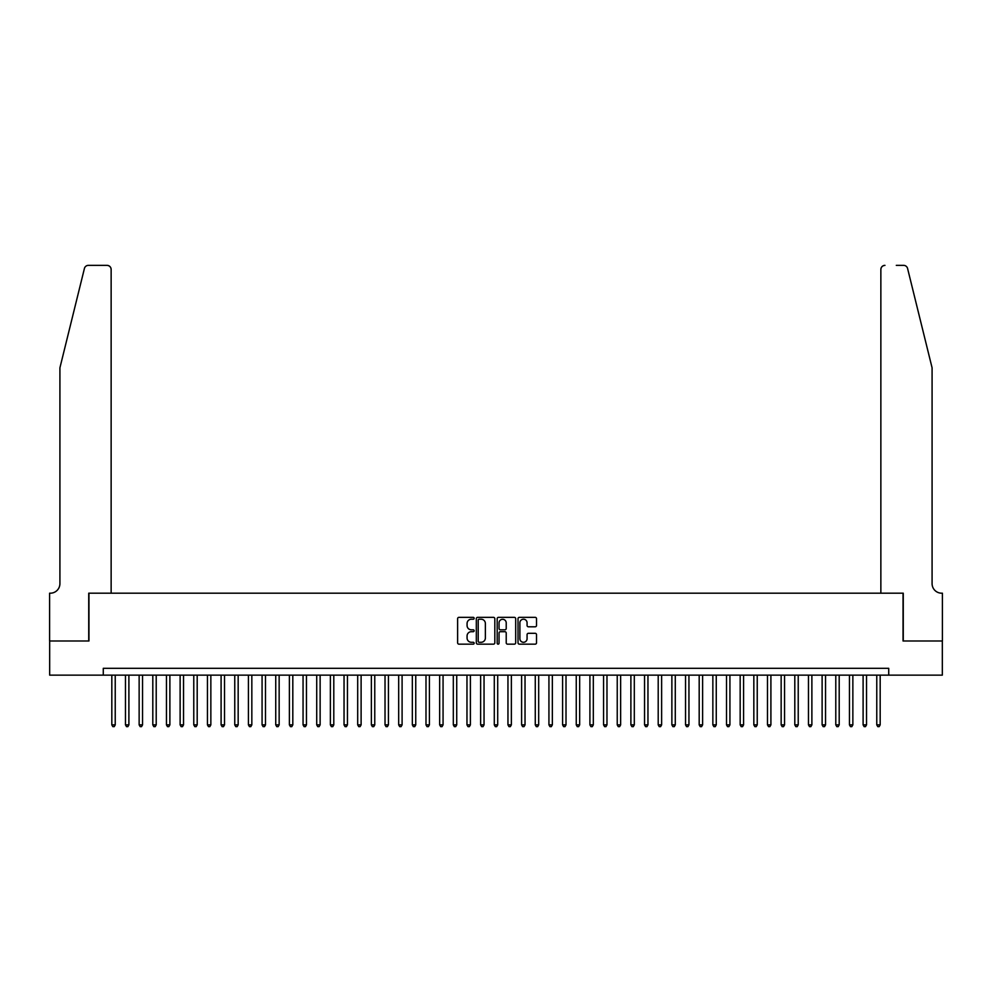 <?xml version="1.0" encoding="UTF-8"?>
<svg xmlns="http://www.w3.org/2000/svg" width="992" height="992" viewBox="0 0 992 992"><rect width="100%" height="100%" fill="white"/><g stroke="black" fill="none" stroke-linecap="round" stroke-linejoin="round"><path stroke-width="1.49" d="M474.151 618.289A0.942 0.942 0 0 0 473.209 617.346L458.961 617.346A1.339 1.339 0 0 0 457.622 618.686L457.622 642.816A1.339 1.339 0 0 0 458.961 644.155L473.209 644.155A0.942 0.942 0 0 0 474.151 643.225A0.942 0.942 0 0 0 473.209 642.283L471.361 642.283A4.29 4.29 0 0 1 467.071 637.992L467.071 635.984A4.29 4.29 0 0 1 471.361 631.693L473.209 631.693A0.942 0.942 0 0 0 474.151 630.751A0.942 0.942 0 0 0 473.209 629.821L471.361 629.821A4.29 4.29 0 0 1 467.071 625.518L467.071 623.509A4.29 4.29 0 0 1 471.361 619.219L473.209 619.219A0.942 0.942 0 0 0 474.151 618.289M535.184 626.795A1.339 1.339 0 0 0 536.523 625.456L536.523 618.686A1.339 1.339 0 0 0 535.184 617.346L519.362 617.346A1.339 1.339 0 0 0 518.022 618.686L518.022 642.816A1.339 1.339 0 0 0 519.362 644.155L535.184 644.155A1.339 1.339 0 0 0 536.523 642.816L536.523 634.644A1.339 1.339 0 0 0 535.184 633.305L528.414 633.305A1.339 1.339 0 0 0 527.074 634.644L527.074 638.699A3.584 3.584 0 0 1 523.491 642.283A3.584 3.584 0 0 1 519.895 638.699L519.895 622.815A3.584 3.584 0 0 1 523.491 619.219A3.584 3.584 0 0 1 527.074 622.815L527.074 625.456A1.339 1.339 0 0 0 528.414 626.795L535.184 626.795M103.28 675.143L49.674 675.143L49.674 640.993L88.945 640.993L88.945 593.191L903.055 593.191L903.055 640.993L942.326 640.993L942.326 675.143L888.72 675.143L888.72 668.323L103.28 668.323L103.28 675.143L888.72 675.143M494.822 618.686A1.339 1.339 0 0 0 493.483 617.346L477.66 617.346A1.339 1.339 0 0 0 476.321 618.686L476.321 642.816A1.339 1.339 0 0 0 477.66 644.155L493.483 644.155A1.339 1.339 0 0 0 494.822 642.816L494.822 618.686M498.517 617.346L514.34 617.346A1.339 1.339 0 0 1 515.679 618.686L515.679 642.816A1.339 1.339 0 0 1 514.34 644.155L507.569 644.155A1.339 1.339 0 0 1 506.218 642.816L506.218 633.032A1.339 1.339 0 0 0 504.878 631.693L500.39 631.693A1.339 1.339 0 0 0 499.05 633.032L499.05 643.225A0.942 0.942 0 0 1 498.108 644.155A0.942 0.942 0 0 1 497.178 643.225L497.178 618.686A1.339 1.339 0 0 1 498.517 617.346M479.136 619.219A0.942 0.942 0 0 0 478.206 620.161L478.206 641.34A0.942 0.942 0 0 0 479.136 642.283L481.083 642.283A4.29 4.29 0 0 0 485.373 637.992L485.373 623.509A4.29 4.29 0 0 0 481.083 619.219L479.136 619.219M506.218 622.877A3.584 3.584 0 0 0 502.634 619.293A3.584 3.584 0 0 0 499.05 622.877L499.05 628.469A1.339 1.339 0 0 0 500.39 629.821L504.878 629.821A1.339 1.339 0 0 0 506.218 628.469L506.218 622.877M111.823 675.143L111.823 724.867L115.233 724.867L115.233 675.143M115.233 724.867L114.216 726.64L112.84 726.64L111.823 724.867M84.419 268.472C85.461 266.228 85.461 266.228 84.419 268.472C85.461 266.228 85.461 266.228 84.419 268.472L59.917 367.809L59.917 583.631A9.56 9.56 0 0 1 50.356 593.191L49.6 593.191L49.6 640.993L88.734 640.993L88.734 593.191L111.141 593.191L111.141 269.452A4.092 4.092 0 0 0 107.037 265.36L88.4 265.36A4.092 4.092 0 0 0 84.419 268.472M95.703 265.36L107.037 265.36C109.504 265.62 110.881 266.984 111.141 269.452L111.141 593.191M59.917 583.631A9.56 9.56 0 0 1 50.356 593.191M924.569 337.342L907.581 268.472L932.083 367.809L932.083 583.631A9.56 9.56 0 0 0 941.644 593.191L942.4 593.191L942.4 640.993L903.266 640.993L903.266 593.191L880.859 593.191L880.859 269.452L880.859 593.191M896.297 265.36L903.6 265.36A4.092 4.092 0 0 1 907.581 268.472M884.963 265.36A4.092 4.092 0 0 0 880.859 269.452C881.119 266.984 882.496 265.62 884.963 265.36M932.083 583.631A9.56 9.56 0 0 0 941.644 593.191M125.476 675.143L125.476 724.867L128.898 724.867L128.898 675.143M128.898 724.867L127.869 726.64L126.505 726.64L125.476 724.867M139.14 675.143L139.14 724.867L142.55 724.867L142.55 675.143M142.55 724.867L141.534 726.64L140.17 726.64L139.14 724.867M152.805 675.143L152.805 724.867L156.215 724.867L156.215 675.143M156.215 724.867L155.186 726.64L153.822 726.64L152.805 724.867M166.458 675.143L166.458 724.867L169.88 724.867L169.88 675.143M169.88 724.867L168.851 726.64L167.487 726.64L166.458 724.867M180.122 675.143L180.122 724.867L183.532 724.867L183.532 675.143M183.532 724.867L182.503 726.64L181.139 726.64L180.122 724.867M193.775 675.143L193.775 724.867L197.197 724.867L197.197 675.143M197.197 724.867L196.168 726.64L194.804 726.64L193.775 724.867M207.44 675.143L207.44 724.867L210.85 724.867L210.85 675.143M210.85 724.867L209.833 726.64L208.469 726.64L207.44 724.867M221.092 675.143L221.092 724.867L224.514 724.867L224.514 675.143M224.514 724.867L223.485 726.64L222.121 726.64L221.092 724.867M234.757 675.143L234.757 724.867L238.167 724.867L238.167 675.143M238.167 724.867L237.15 726.64L235.786 726.64L234.757 724.867M248.422 675.143L248.422 724.867L251.832 724.867L251.832 675.143M251.832 724.867L250.802 726.64L249.438 726.64L248.422 724.867M262.074 675.143L262.074 724.867L265.496 724.867L265.496 675.143M265.496 724.867L264.467 726.64L263.103 726.64L262.074 724.867M275.739 675.143L275.739 724.867L279.149 724.867L279.149 675.143M279.149 724.867L278.132 726.64L276.756 726.64L275.739 724.867M289.391 675.143L289.391 724.867L292.814 724.867L292.814 675.143M292.814 724.867L291.784 726.64L290.42 726.64L289.391 724.867M303.056 675.143L303.056 724.867L306.466 724.867L306.466 675.143M306.466 724.867L305.449 726.64L304.085 726.64L303.056 724.867M316.721 675.143L316.721 724.867L320.131 724.867L320.131 675.143M320.131 724.867L319.102 726.64L317.738 726.64L316.721 724.867M330.373 675.143L330.373 724.867L333.796 724.867L333.796 675.143M333.796 724.867L332.766 726.64L331.402 726.64L330.373 724.867M344.038 675.143L344.038 724.867L347.448 724.867L347.448 675.143M347.448 724.867L346.431 726.64L345.055 726.64L344.038 724.867M357.69 675.143L357.69 724.867L361.113 724.867L361.113 675.143M361.113 724.867L360.084 726.64L358.72 726.64L357.69 724.867M371.355 675.143L371.355 724.867L374.765 724.867L374.765 675.143M374.765 724.867L373.748 726.64L372.384 726.64L371.355 724.867M385.02 675.143L385.02 724.867L388.43 724.867L388.43 675.143M388.43 724.867L387.401 726.64L386.037 726.64L385.02 724.867M398.672 675.143L398.672 724.867L402.095 724.867L402.095 675.143M402.095 724.867L401.066 726.64L399.702 726.64L398.672 724.867M412.337 675.143L412.337 724.867L415.747 724.867L415.747 675.143M415.747 724.867L414.73 726.64L413.354 726.64L412.337 724.867M425.99 675.143L425.99 724.867L429.412 724.867L429.412 675.143M429.412 724.867L428.383 726.64L427.019 726.64L425.99 724.867M439.654 675.143L439.654 724.867L443.064 724.867L443.064 675.143M443.064 724.867L442.048 726.64L440.684 726.64L439.654 724.867M453.319 675.143L453.319 724.867L456.729 724.867L456.729 675.143M456.729 724.867L455.7 726.64L454.336 726.64L453.319 724.867M466.972 675.143L466.972 724.867L470.394 724.867L470.394 675.143M470.394 724.867L469.365 726.64L468.001 726.64L466.972 724.867M480.636 675.143L480.636 724.867L484.046 724.867L484.046 675.143M484.046 724.867L483.017 726.64L481.653 726.64L480.636 724.867M494.289 675.143L494.289 724.867L497.711 724.867L497.711 675.143M497.711 724.867L496.682 726.64L495.318 726.64L494.289 724.867M507.954 675.143L507.954 724.867L511.364 724.867L511.364 675.143M511.364 724.867L510.347 726.64L508.983 726.64L507.954 724.867M521.606 675.143L521.606 724.867L525.028 724.867L525.028 675.143M525.028 724.867L523.999 726.64L522.635 726.64L521.606 724.867M535.271 675.143L535.271 724.867L538.681 724.867L538.681 675.143M538.681 724.867L537.664 726.64L536.3 726.64L535.271 724.867M548.936 675.143L548.936 724.867L552.346 724.867L552.346 675.143M552.346 724.867L551.316 726.64L549.952 726.64L548.936 724.867M562.588 675.143L562.588 724.867L566.01 724.867L566.01 675.143M566.01 724.867L564.981 726.64L563.617 726.64L562.588 724.867M576.253 675.143L576.253 724.867L579.663 724.867L579.663 675.143M579.663 724.867L578.646 726.64L577.27 726.64L576.253 724.867M589.905 675.143L589.905 724.867L593.328 724.867L593.328 675.143M593.328 724.867L592.298 726.64L590.934 726.64L589.905 724.867M603.57 675.143L603.57 724.867L606.98 724.867L606.98 675.143M606.98 724.867L605.963 726.64L604.599 726.64L603.57 724.867M617.235 675.143L617.235 724.867L620.645 724.867L620.645 675.143M620.645 724.867L619.616 726.64L618.252 726.64L617.235 724.867M630.887 675.143L630.887 724.867L634.31 724.867L634.31 675.143M634.31 724.867L633.28 726.64L631.916 726.64L630.887 724.867M644.552 675.143L644.552 724.867L647.962 724.867L647.962 675.143M647.962 724.867L646.945 726.64L645.569 726.64L644.552 724.867M658.204 675.143L658.204 724.867L661.627 724.867L661.627 675.143M661.627 724.867L660.598 726.64L659.234 726.64L658.204 724.867M671.869 675.143L671.869 724.867L675.279 724.867L675.279 675.143M675.279 724.867L674.262 726.64L672.898 726.64L671.869 724.867M685.534 675.143L685.534 724.867L688.944 724.867L688.944 675.143M688.944 724.867L687.915 726.64L686.551 726.64L685.534 724.867M699.186 675.143L699.186 724.867L702.609 724.867L702.609 675.143M702.609 724.867L701.58 726.64L700.216 726.64L699.186 724.867M712.851 675.143L712.851 724.867L716.261 724.867L716.261 675.143M716.261 724.867L715.244 726.64L713.868 726.64L712.851 724.867M726.504 675.143L726.504 724.867L729.926 724.867L729.926 675.143M729.926 724.867L728.897 726.64L727.533 726.64L726.504 724.867M740.168 675.143L740.168 724.867L743.578 724.867L743.578 675.143M743.578 724.867L742.562 726.64L741.198 726.64L740.168 724.867M753.833 675.143L753.833 724.867L757.243 724.867L757.243 675.143M757.243 724.867L756.214 726.64L754.85 726.64L753.833 724.867M767.486 675.143L767.486 724.867L770.908 724.867L770.908 675.143M770.908 724.867L769.879 726.64L768.515 726.64L767.486 724.867M781.15 675.143L781.15 724.867L784.56 724.867L784.56 675.143M784.56 724.867L783.531 726.64L782.167 726.64L781.15 724.867M794.803 675.143L794.803 724.867L798.225 724.867L798.225 675.143M798.225 724.867L797.196 726.64L795.832 726.64L794.803 724.867M808.468 675.143L808.468 724.867L811.878 724.867L811.878 675.143M811.878 724.867L810.861 726.64L809.497 726.64L808.468 724.867M822.12 675.143L822.12 724.867L825.542 724.867L825.542 675.143M825.542 724.867L824.513 726.64L823.149 726.64L822.12 724.867M835.785 675.143L835.785 724.867L839.195 724.867L839.195 675.143M839.195 724.867L838.178 726.64L836.814 726.64L835.785 724.867M849.45 675.143L849.45 724.867L852.86 724.867L852.86 675.143M852.86 724.867L851.83 726.64L850.466 726.64L849.45 724.867M863.102 675.143L863.102 724.867L866.524 724.867L866.524 675.143M866.524 724.867L865.495 726.64L864.131 726.64L863.102 724.867M876.767 675.143L876.767 724.867L880.177 724.867L880.177 675.143M880.177 724.867L879.16 726.64L877.784 726.64L876.767 724.867"/></g></svg>
